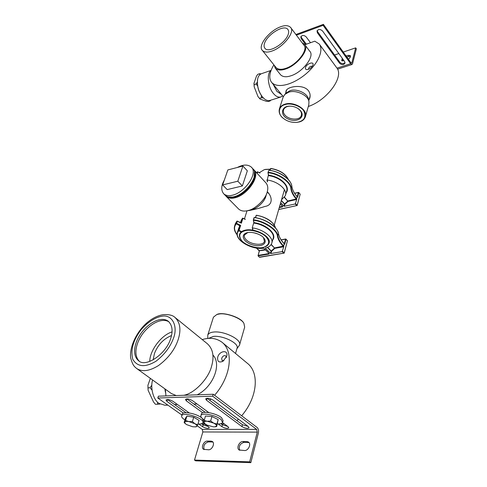 <?xml version="1.0" encoding="UTF-8"?>
<svg xmlns="http://www.w3.org/2000/svg" width="487" height="487" viewBox="0 0 487 487"><rect width="100%" height="100%" fill="white"/><g stroke="black" fill="none" stroke-linecap="round" stroke-linejoin="round"><path stroke-width="0.73" d="M264.453 247.012C266.76 246.325 268.264 245.101 268.958 243.342C272.081 236.871 255.383 227.861 245.472 230.114C242.532 230.661 240.59 231.964 239.659 234.016C239.093 235.818 239.519 237.662 240.937 239.549L241.248 239.951M245.582 230.582C250.902 229.243 261.342 232.165 265.537 236.329C270.108 241.108 269.634 244.705 264.112 247.122C258.274 249.569 244.194 245.077 241.144 239.811C238.338 235.142 239.817 232.068 245.582 230.582M259.382 172.629L264.398 169.598L270.309 169.22M267.278 191.677C272.769 197.132 272.811 205.331 264.995 206.433C258.512 208.649 248.827 210.816 247.493 210.682M263.297 237.437C260.265 233.857 250.823 231.27 246.842 232.798C240.128 234.722 243.311 242.063 252.144 244.742C260.953 247.664 268.148 243.695 264.027 238.265L263.297 237.437M270.328 169.172L265.312 169.403M256.637 233.517L255.218 233.084M263.528 237.68L264.417 241.394C263.309 246.087 250.908 244.687 246.227 239.823C244.62 238.271 244.036 236.676 244.462 235.051L247.749 232.536M257.848 233.967L253.958 232.786M234.515 197.071L228.44 196.967C235.02 200.583 251.353 189.035 254.068 178.845L254.427 172.179C257.793 179.192 244.906 195.196 234.515 197.071M225.426 195.518L226.151 196.358C228.342 198.197 231.191 198.696 234.697 197.856C247.262 195.397 261.105 175.588 253.69 169.61L253.124 169.099M226.151 196.358L238.703 209.093C240.925 210.968 243.786 211.516 247.28 210.731L247.755 210.621C255.298 209.38 266.06 198.739 267.29 191.647C268.276 188 267.783 185.042 265.811 182.753L253.69 169.61M247.755 210.621L251.937 209.532C257.373 208.631 265.068 201.028 265.963 195.908L266.827 193.132M240.061 225.907L240.663 225.371L239.847 225.493L240.061 225.907L238.63 230.375L239.068 230.381L240.663 225.371L236.627 223.387L236.396 223.801L240.054 225.913L238.873 227.782L237.309 232.676M271.247 244.407L274.796 248.346L283.769 246.726L283.72 246.069L274.686 247.889L271.253 250.994L271.569 251.341L274.796 248.346L271.119 244.608M253.794 222.413L253.362 220.203M283.769 246.726L282.174 251.615L270.955 253.502L271.569 251.341L267.594 247.323M267.351 247.42L271.125 251.201L270.51 253.362L270.955 253.502M270.51 253.362L265.378 248.242M284.006 243.53L284.682 244.255L284.195 243.603M237.346 221.122L240.907 222.809M265.117 249.551L259.34 250.671M259.376 250.787L265.518 249.947M265.439 248.011C268.672 247.268 270.754 245.74 271.691 243.433C274.199 237.912 263.607 229.414 252.534 227.904L252.29 227.575L253.703 222.985M275.277 227.813C269.871 222.309 262.913 218.894 254.409 217.555L253.995 217.726L253.343 219.881M237.272 221.086L236.889 221.214L237.272 221.086M284.548 197.272L288.03 201.405L296.741 199.469L296.693 198.848L287.927 200.967L284.633 203.956L284.938 204.278L288.03 201.405L284.408 197.46M267.996 172.666L268.38 175.003M296.741 199.469L295.256 203.974L284.371 206.269L284.938 204.278L281.346 200.394M281.273 200.644L284.505 204.15L283.945 206.135L284.371 206.269M283.945 206.135L280.701 202.635M297.137 196.657L296.577 198.72C293.588 195.384 291.816 191.957 291.263 188.445C291.196 182.016 278.661 173.129 268.252 172.319L268.209 172.775C278.461 173.579 290.806 182.327 290.879 188.658C291.433 192.207 293.223 195.664 296.248 199.025L296.461 199.591M281.523 199.78L285.333 195.719C287.896 189.875 277.882 181.304 267.229 180.038L268.282 175.539M287.33 178.644C282.107 173.981 275.995 171.18 268.982 170.255L268.002 172.38M227.849 169.933L242.897 166.037L237.826 181.207L222.644 184.932L227.849 169.933M237.826 181.207L242.362 185.961L247.341 170.809L242.897 166.037M242.362 185.961L227.198 189.595L222.644 184.932M237.339 167.479C243.135 164.423 247.773 164.283 251.249 167.047C258.621 172.976 244.754 192.767 232.22 195.263C228.726 196.115 225.889 195.622 223.71 193.802C220.909 190.265 221.122 185.669 224.355 180.02M251.249 167.047L252.692 168.612C260.076 174.559 246.245 194.325 233.717 196.797C230.223 197.637 227.38 197.144 225.201 195.311L223.71 193.802M312.964 65.021C311.741 67.571 309.805 69.111 307.145 69.629C305.684 69.58 305.136 68.88 305.501 67.523C306.53 63.645 314.225 60.978 312.977 64.978L312.964 65.021M312.222 66.457L312.179 66.402C310.834 65.934 309.616 66.609 308.533 68.442L308.642 69.264M273.864 64.82C269.25 72.648 268.55 78.553 271.758 82.546C277.365 88.451 291.64 85.322 304.85 74.809C317.865 64.217 324.074 50.678 319.253 44.019L314.803 41.182L304.844 44.737M274.151 65.179L275.283 68.18L280.615 74.84C282.898 77.007 286.319 77.33 290.885 75.802C302.494 72.344 315.186 56.084 309.72 51.232L304.558 44.36L302.098 42.753M285.826 92.518L286.027 90.99C287.263 86.321 303.145 83.867 308.387 90.649C310.109 93.041 310.548 95.622 309.708 98.392L308.916 100.145M288.225 34.334C285.613 43.081 268.55 53.722 264.904 48.298C263.917 46.947 263.814 45.23 264.587 43.136C267.387 34.467 284.067 23.991 287.884 29.439C288.797 30.718 288.907 32.349 288.225 34.334M275.283 68.18C277.547 70.323 280.962 70.609 285.54 69.038C297.173 65.477 309.988 49.144 304.558 44.36M262.383 50.453L276.038 67.541C278.18 69.568 281.419 69.842 285.759 68.35C296.784 64.972 308.91 49.504 303.766 44.968L290.526 27.363C288.322 25.269 284.932 25.105 280.372 26.876C269.341 30.803 257.325 45.942 262.383 50.453C264.478 52.413 267.704 52.596 272.069 51.007C283.136 47.373 295.566 31.722 290.526 27.363M308.314 106.501C327.288 100.164 344.656 76.508 336.578 67.571L319.253 44.019M308.855 101.436L308.478 99.549C308.314 93.711 296.729 88.135 290.045 90.685L286.344 92.901M285.023 104.614C290.739 102.434 301.404 106.263 303.912 111.164C306.469 117.458 303.991 121.214 296.486 122.426C291.457 122.657 287.013 121.251 283.154 118.207C277.547 114.226 278.302 106.178 285.023 104.614M296.693 122.407L299.481 121.908C302.342 121.129 304.272 119.504 305.276 117.038C308.472 109.739 294.008 101.071 284.925 104.194C282.235 104.991 280.396 106.55 279.416 108.857C278.57 112.314 279.769 115.401 283.02 118.097L283.452 118.451M300.637 110.859L298.762 109.064C296.066 107.116 293.01 106.148 289.601 106.166C280.883 106.117 279.855 115.803 288.535 119.151C297.374 123.15 305.617 117.002 300.637 110.859M305.276 117.038L308.746 105.015L308.965 101.966C308.788 95.562 296.023 89.419 288.675 92.213L284.901 94.356L283.19 96.931L279.416 108.857M298.257 108.698L300.083 110.421C301.38 111.992 301.794 113.66 301.331 115.425C300.029 120.691 288.791 120.009 284.84 114.95C283.477 113.349 283.044 111.633 283.55 109.8C284.578 107.548 286.648 106.336 289.753 106.16M257.696 78.845L257.568 79.393C256.813 85.815 258.408 91.641 262.353 96.858L264.015 98.538M282.643 95.872L280.883 96.992L270.029 100.419C268.027 100.967 265.981 100.304 263.899 98.435L262.511 96.986C258.481 91.659 256.856 85.718 257.623 79.156C258.147 76.416 259.394 74.608 261.367 73.738L271.064 70.402M280.883 96.992C278.302 97.57 275.819 96.396 273.42 93.48C267.941 87.429 266.432 73.202 270.949 70.718M281.583 94.575L276.853 91.325L273.262 84.385M226.668 356.46L226.711 356.301C228.677 349.575 219.515 350.53 217.719 357.111C217.147 361.494 218.87 362.9 222.876 361.33L226.668 356.46M223.862 360.642L222.096 360.55L221.658 358.341C222.754 356.046 224.099 355.212 225.7 355.833L226.23 357.598M197.01 403.96L193.893 404.04M177.384 404.472L174.535 404.545M202.032 424.104L204.875 424.092M221.305 424.007L224.41 423.988M209.69 400.253L211.017 399.017M214.597 395.28C231.191 376.171 233.857 351.267 221.859 342.13C216.265 338.13 209.727 337.284 202.245 339.591M165.361 389.198L165.939 395.913M212.929 355.078C221.95 364.002 213.282 386.836 197.235 394.805M171.527 335.531C163.608 338.794 157.922 344.759 154.47 353.44L153.155 359.875M149.771 361.391C149.673 350.89 160.966 335.312 172.057 331.891M221.859 342.13L247.372 363.296C259.577 372.64 257.611 397.234 241.655 415.776M238.441 419.161L236.913 420.585M208.442 338.416L213.452 336.401C222.93 335.257 239.665 343.469 237.005 348.382L235.531 353.471M243.634 322.96C240.962 317.25 222.644 311.461 216.879 314.474L219.339 313.987C226.784 312.672 241.686 318.48 243.92 323.38L244.669 327.148L239.47 345.186L236.907 348.716M207.754 338.477L207.779 335.056L213.44 317.171L216.879 314.474M207.779 335.056C208.631 333.327 210.603 332.317 213.696 332.037C224.075 330.74 242.398 339.762 239.47 345.186M167.887 405.147L164.85 405.227L159.054 403.406C153.624 400.326 150.075 388.242 152.608 380M165.458 392.406L164.825 388.815M170.572 338.879C166.055 354 145.735 367.849 138.661 360.782C131.91 355.473 134.053 342.404 141.772 332.28C150.58 321.061 162.061 316.587 168.21 321.213C172.404 325.188 173.195 331.081 170.572 338.879M168.989 321.883C162.835 317.865 151.81 322.236 143.257 332.992C135.733 342.836 133.322 355.139 139.197 361.129M136.744 368.556C142.277 372.117 149.533 371.112 158.518 365.536C168.1 358.42 174.602 349.934 178.023 340.078C181.322 330.052 180.281 322.479 174.9 317.36C172.751 315.266 168.977 314.346 163.571 314.608C157.654 315.497 151.883 318.419 146.27 323.374C136.616 332.207 129.481 346.592 130.65 357.793C132.72 365.469 134.168 366.401 136.744 368.556L171.381 393.539L176.221 395.547M183.751 395.286C194.636 393.447 208.564 378.393 211.504 366.51C214.414 356.673 213.075 349.124 207.499 343.871L174.9 317.36M342.97 59.262L342.197 61.015M344.084 60.802L341.697 60.674L342.27 58.294M350.488 56.206L346.799 57.003M346.099 56.023L348.181 55.329L350.293 55.567C350.817 56.565 350.165 57.764 348.351 59.171M305.55 44.487L301.191 38.68L300.82 36.817C302.232 35.027 304.016 35.046 306.159 36.872L310.505 42.716M301.033 36.409L301.502 37.706L306.366 44.195M317.384 32.787L317.025 30.937C318.48 29.05 320.306 29.05 322.504 30.924L344.65 61.593L344.985 63.188C343.566 65.039 341.771 65.063 339.591 63.261L317.384 32.787L317.676 31.807L339.859 62.275C341.716 63.937 343.445 64.053 345.046 62.622M317.232 30.523L317.676 31.807M355.662 47.866L356.35 48.846L352.564 63.706L351.991 64.491L350.646 63.706L323.106 25.336L323.398 24.35L350.896 62.72L351.571 63.115L351.858 62.72L355.662 47.866L343.256 52.06M334.557 55.001L338.842 53.552M296.406 35.18L323.106 25.336M295.901 34.51L323.398 24.35M216.636 426.563L218.182 419.593L211.942 416.513L205.496 416.014L204.169 420.451L207.225 421.273C205.161 421.145 204.059 421.48 203.919 422.284L204.619 423.544L206.951 425.066L213.251 426.849L215.053 426.837L216.605 425.875C216.599 425.029 215.601 424.098 213.604 423.081L207.225 421.273L210.634 420.975L213.604 423.081L216.898 424.055L216.636 426.563L215.309 426.795M204.23 423.185L204.169 420.451M211.942 416.513L210.634 420.975M218.182 419.593L216.898 424.055M204.333 419.904C201.764 418.37 200.62 416.939 200.894 415.612C201.63 412.154 216.313 415.228 221.08 419.544L222.596 422.454C221.938 423.605 220.203 424.092 217.397 423.927M200.894 415.612L201.429 413.847C202.172 410.371 216.837 413.439 221.591 417.761L223.101 420.677L222.596 422.454M212.886 442.019L208.412 441.879C204.503 443.188 203.097 445.763 204.181 449.611M211.108 441.131L212.35 441.502C215.278 443.292 212.003 449.994 208.606 449.775L203.578 449.337C200.644 447.559 203.907 440.893 207.273 441.088L211.108 441.131L212.247 441.928M249.015 442.543L244.036 442.342C239.927 443.669 238.502 446.329 239.756 450.317M247.025 441.575L248.467 442.019C251.548 443.986 248.273 450.761 244.681 450.536L239.172 450.025C236.079 448.07 239.348 441.332 242.903 441.52L247.025 441.575L248.151 442.397M207.012 398.256L242.459 424.725L248.157 426.448M206.537 400.247L205.678 398.847C207.231 397.824 209.66 398.226 212.977 400.058L248.34 426.582L249.07 427.763C247.536 428.724 245.162 428.335 241.954 426.6L206.537 400.247L207.115 398.329M186.813 398.89L205.313 412.361M202.756 412.763L186.326 400.844L185.431 399.443C186.911 398.482 189.266 398.89 192.499 400.661L208.85 412.617M220.855 423.678L222.413 424.81L227.849 426.502M222.522 422.613L228.026 426.63L228.787 427.817C227.326 428.718 225.024 428.329 221.889 426.649L218.176 423.952M167.443 399.498L185.985 412.69M183.404 413.086L166.931 401.416L166.006 400.016C167.418 399.115 169.701 399.523 172.861 401.239L189.26 412.946M201.496 423.72L203.146 424.895L208.326 426.551M184.938 419.928C182.57 418.4 181.456 417.128 181.596 416.105L181.669 415.801C183.045 411.284 205.064 418.613 202.872 422.667L208.503 426.679L209.294 427.872C207.9 428.718 205.672 428.323 202.604 426.697L198.879 424.049M194.496 460.069L195.658 460.836L250.829 462.65L249.679 461.84L194.496 460.069L202.848 431.963L202.251 429.376L197.162 425.79M249.679 461.84L257.288 432.127L256.655 429.394L212.642 396.187L213.221 394.245L257.142 427.501C258.42 428.761 258.834 430.581 258.402 432.961L250.829 462.65M213.221 394.245L158.403 396.181L157.782 398.019L181.913 415.034M212.642 396.187L157.782 398.019M197.734 424.767L199.055 420.403L193.741 417.213L186.923 416.099L185.492 418.169L184.135 422.497L185.559 420.458L188.798 421.572C186.594 421.243 185.218 421.389 184.67 422.028L185.182 423.544L186.631 424.615L192.663 426.746L195.488 426.886L196.809 426.326C197.217 425.638 196.584 424.78 194.903 423.733L188.798 421.572L192.395 421.59L194.903 423.733L197.734 424.767L196.218 426.77M185.115 423.477L184.135 422.497M186.923 416.099L185.559 420.458M193.741 417.213L192.395 421.59M202.872 422.667C202.489 423.672 200.851 424.122 197.959 424.025M182.168 414.236L182.217 414.066C183.234 410.991 196.925 413.579 201.904 418.071M202.403 418.54L203.396 420.926L202.921 422.497M256.016 83.995L257.538 85.736L257.282 82.248L256.016 83.995L254.165 84.616L253.952 83.374L256.515 76.063L257.763 74.341L259.608 73.707L259.808 74.712M269.847 100.474L270.157 100.931L268.313 101.509L266.322 101.296L260.07 99.056L258.019 96.627L260.07 99.056M258.019 96.627L254.202 86.85L254.165 84.616M253.952 83.374L254.202 86.85M261.385 97.765L263.406 97.99L261.355 95.549L261.385 97.765L259.528 98.362M270.157 100.931L270.687 100.212M261.026 73.878L259.608 73.707M157.465 402.079L157.642 404.24L155.456 404.295L153.502 401.964L148.115 390.27L147.92 385.327L150.361 378.381M151.834 385.144L150.069 387.755L147.89 387.853M150.069 387.755L152.035 390.093M157.642 404.24L160.04 404.021M239.841 225.499L238.326 229.505M238.74 230.905L238.63 230.375L237.449 232.238C234.168 239.811 251.408 250.026 263.4 248.23L263.278 248.175C250.014 250.251 231.696 237.461 238.843 230.795L241.193 231.94M283.483 246.848L283.598 245.941C280.427 242.666 278.509 239.336 277.852 235.945C277.633 229.779 264.417 220.897 253.605 219.832L253.557 220.307C264.21 221.354 277.225 230.101 277.444 236.171C278.114 239.592 280.049 242.958 283.251 246.264M272.69 239.951C277.456 234.277 266.535 224.337 254.05 222.632L253.313 219.984L254.287 217.628C265.08 218.681 278.26 227.563 278.473 233.742C279.124 237.139 281.036 240.481 284.201 243.756L283.72 246.069M254.001 223.107C265.068 224.629 275.478 232.975 273.061 238.654L271.819 242.983M284.292 243.701L285.601 239.141L287.476 240.761L284.152 252.954L282.521 251.292M278.43 233.541L278.479 233.632C279.118 236.992 281.011 240.298 284.165 243.573L284.682 244.255L286.015 239.093L281.182 239.933M241.095 222.65L236.938 221.135L235.416 223.545L236.889 221.214L236.189 223.387L236.627 223.387L237.327 221.22L241.357 223.198L242.934 218.249L242.496 218.249L240.974 222.784M256.339 248.035L259.37 251.012L258.025 255.833L259.285 250.939L258.956 250.257M237.157 234.722C233.967 230.284 233.717 226.644 236.396 223.801L236.189 223.387L234.539 226.26M259.145 250.44L256.472 248.053M282.174 251.615L283.805 253.277L284.201 253.094L287.415 240.992M259.449 257.118L284.201 253.094L259.881 257.264M259.492 257.27L258.025 255.833L259.492 257.27M269.08 253.38L269.11 254.025L258.171 255.864L258.067 255.413L269.11 253.526M281.115 239.829L285.717 239.001L287.281 240.541M245.284 219.247L242.544 218.164L245.278 219.406M245.223 219.278L242.952 218.158M241.315 220.136L242.544 218.164L241.315 220.136L240.523 222.62M255.675 217.701L256.101 215.455L255.444 217.659L256.101 215.455L256.509 215.291C263.382 216.447 268.824 219.132 272.842 223.344M275.356 227.746C274.668 222.79 265.092 216.405 256.393 215.357L256.479 215.224C266.779 217.305 273.085 221.5 275.392 227.794M241.442 231.544L239.068 230.381L238.843 230.795L238.63 230.375M252.917 229.675L252.534 227.904M269.274 253.575L264.143 248.455L263.278 248.175M263.485 248.175L263.942 248.315M269.11 254.025L269.037 253.453M264.143 248.455L269.134 253.55M253.8 222.437L253.319 219.923L254.372 217.488C265.999 219.053 277.48 226.753 278.479 233.632L277.444 236.171M286.192 192.73C290.934 186.679 280.628 176.617 268.623 175.186L267.96 172.587L268.879 170.304C279.27 171.101 291.774 179.989 291.835 186.424C292.383 189.948 294.148 193.376 297.131 196.711L297.581 197.217L298.835 192.645L300.187 194.155L297.131 205.356L295.591 203.663M268.574 175.649C279.221 176.933 289.059 185.334 286.587 191.33L285.473 195.244M296.693 198.848L296.248 199.025M297.222 196.687L298.403 192.511L298.811 192.487L294.629 193.345M296.954 196.517L297.1 196.553C294.13 193.223 292.377 189.827 291.841 186.344L290.879 188.658M295.256 203.974L296.796 205.666L297.173 205.502L300.12 194.392M278.71 209.532L297.173 205.502L278.734 209.44M294.568 193.26L298.507 192.389L300.01 193.96M257.203 173.421L257.684 171.905L257.264 171.917L256.892 173.08M259.93 172.909L257.3 171.85L259.924 173.049M259.863 172.952L257.702 171.85M257.3 171.85L256.625 172.788L257.3 171.85M270.206 170.371L270.486 168.648L269.981 170.334L270.869 168.502C276.513 169.306 281.291 171.497 285.212 175.077M288.395 179.624C285.601 173.914 279.721 170.225 270.766 168.545L270.839 168.429C279.83 170.048 285.705 173.81 288.462 179.703M267.022 179.928L267.314 181.59M267.552 181.882L267.229 180.038M279.276 207.565L282.576 206.872L282.74 206.391L280.36 203.822M282.576 206.872L282.6 206.372M282.515 206.281L279.416 207.078M291.804 186.259L291.835 186.332C291.049 179.21 280.141 171.491 268.952 170.182L267.972 172.422L268.374 174.997M173.335 338.617C170.048 347.286 164.247 354.84 155.937 361.275C145.132 367.642 137.431 367.015 132.835 359.394C130.333 350.123 133.134 340.169 141.236 329.535C147.738 322.023 155.627 317.232 161.848 316.258C171.862 314.03 178.467 325.913 173.335 338.617M348.181 55.329L348.881 56.309M301.502 37.706L301.191 38.68M339.859 62.275L339.591 63.261M336.992 68.15L350.646 63.706M351.115 62.963L351.858 62.72M207.273 441.088L208.412 441.879M242.903 441.52L244.036 442.342M241.954 426.6L242.459 424.725M186.326 400.844L186.923 398.963M221.889 426.649L222.413 424.81M166.931 401.416L167.546 399.571M202.604 426.697L203.146 424.895M256.655 429.394L202.251 429.376M257.288 432.127L202.848 431.963M284.408 189.76L274.236 225.043M244.468 218.84L247.019 210.786M264.027 238.265L263.68 237.851M267.211 191.933L269.025 193.881M252.284 227.703L252.668 229.48M235.416 223.545L234.716 225.706C233.742 228.622 234.557 231.684 237.181 234.898M266.986 179.849L267.308 181.694M280.329 203.925L282.582 206.354M271.758 82.546L283.294 96.67M285.406 93.839L286.648 89.912M308.728 100.797L310.122 95.994M298.762 109.064L298.379 108.79M284.901 94.356L286.606 92.633M226.711 356.301L226.418 357.178M351.991 64.491L337.558 69.172M203.992 422.972L204.619 423.544M215.053 426.837L215.473 426.776M196.255 426.77L195.488 426.886M184.823 423.209L185.182 423.544M181.669 415.801L182.217 414.066"/></g></svg>
